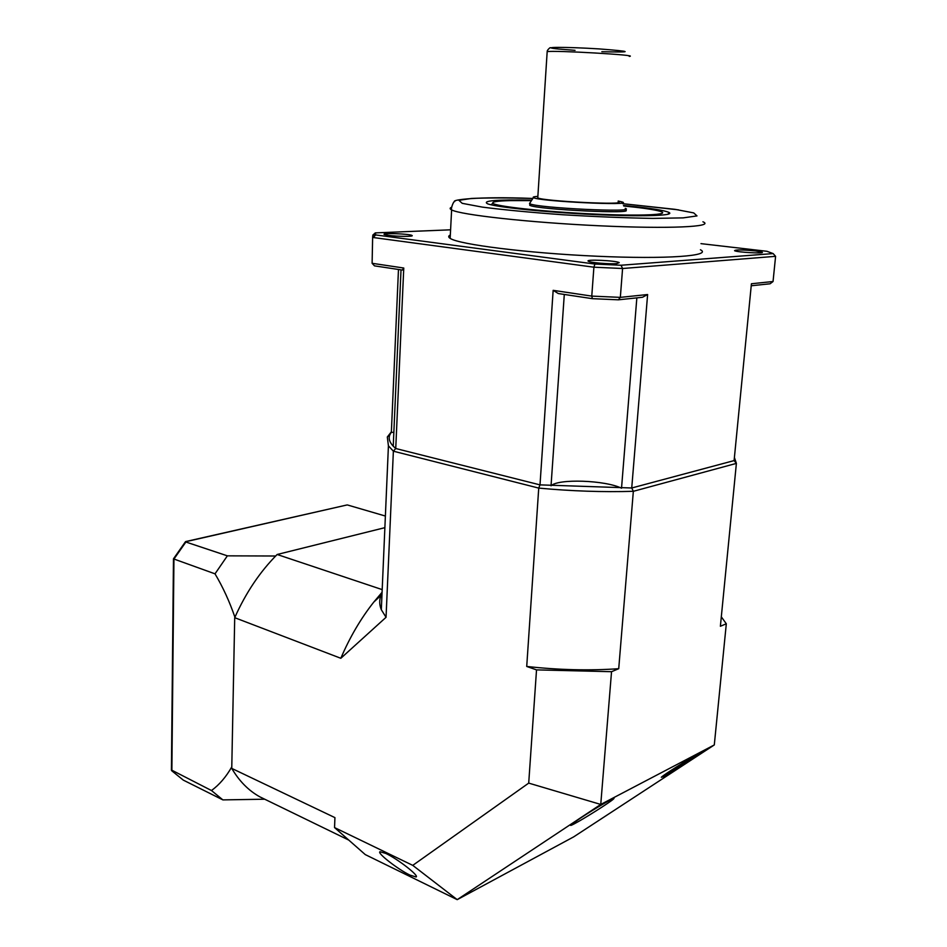 <?xml version="1.0" encoding="UTF-8"?>
<svg xmlns="http://www.w3.org/2000/svg" width="947" height="947" viewBox="0 0 947 947"><rect width="100%" height="100%" fill="white"/><g stroke="black" fill="none" stroke-linecap="round" stroke-linejoin="round"><path stroke-width="1.42" d="M185.363 541.838L227.363 555.842L275.66 556.007M183.162 780.008L171.869 770.846L173.94 559.061L186.168 541.613L346.886 504.988M264.698 799.209L222.888 799.895L211.477 790.532L171.419 769.982M234.927 617.219C229.553 601.594 222.924 587.128 215.016 573.835L173.455 558.848L185.494 541.672M347.478 504.976L385.382 516.044M215.016 573.835L227.363 555.842M211.477 790.532C219.313 784.803 226.073 776.931 231.778 766.904M183.387 780.162L222.888 799.895M372.656 236.549L372.112 263.302L372.645 236.738M401.019 269.859L393.242 446.203C389.501 442.202 388.365 438.402 389.844 434.791L391.36 432.199L398.474 269.469M403.765 268.025L372.112 263.302L374.491 265.858L402.345 270.061L403.765 268.025L395.739 448.511L393.242 446.203M636.846 297.867L621.528 488.214C605.251 480.141 558.008 478.495 551.036 485.823L564.294 294.446M526.721 666.451L538.736 488.096C571.645 491.162 603.18 492.227 633.342 491.304L736.387 463.391L734.103 460.597L631.732 487.989L540.003 484.876L553.155 290.338L558.304 293.546L592.372 298.672L618.367 299.82L642.492 297.275L647.618 294.529L631.732 487.989L633.342 491.304L618.722 668.7L611.537 671.695L536.523 669.884L526.721 666.451C558.647 670.003 589.318 670.76 618.722 668.7M751.22 285.769L770.1 283.78L773.048 281.508L775.593 256.329L622.581 268.51L620.332 297.37L591.768 296.103L553.155 290.338M734.103 460.597L751.421 283.757L773.048 281.508M393.845 432.519L391.36 432.199M755.315 250.896L762.063 252.162C765.886 253.879 736.92 252.316 734.576 250.683C735.499 249.629 742.412 249.7 755.315 250.896M616.639 263.621C609.442 264.26 590.123 262.65 588.383 261.265C584.11 259.099 616.26 260.532 619.231 262.639L616.639 263.621M388.483 235.377L384.257 234.465C381.049 232.761 410.004 233.838 412.004 235.483C414.526 236.703 397.409 236.632 388.483 235.377M700.958 243.639L766.987 251.298L773.143 253.583L621.054 265.243L594.929 264.047L375.734 234.939L375.296 232.891L450.594 229.813M700.413 249.759C712.689 255.915 667.008 259.395 596.977 256.235C527.041 253.145 458.703 244.456 450.156 238.36C448.156 237.093 448.215 235.969 450.322 234.974M592.372 298.672L591.768 296.103L593.899 267.196L622.581 268.51L621.054 265.243M375.734 234.939L373.142 237.508L593.899 267.196L594.929 264.047M391.383 431.796L387.311 437.017L388.424 445.812L393.372 451.186L538.736 488.096L540.003 484.876L395.739 448.511L393.372 451.186L386.045 617.302L340.825 658.283L234.714 617.693C245.806 592.822 259.952 571.751 277.151 554.492L384.873 527.668M773.143 253.583L775.593 256.329M375.296 232.891L372.704 235.223M647.618 294.529L620.332 297.37L618.367 299.82M531.74 200.148C496.287 199.497 481.597 200.728 487.669 203.83C496.63 207.227 544.987 212.235 593.236 214.507C641.569 216.816 675.175 215.727 669.127 212.507C665.031 210.518 651.915 208.376 629.755 206.103L623.481 205.487M623.718 205.984C641.628 207.772 653.643 209.512 659.775 211.205C672.69 214.78 641.356 216.307 591.958 213.939C542.655 211.631 494.867 206.304 492.819 203.214C491.836 201.806 497.577 200.942 510.031 200.622L531.445 200.61M625.103 209.879C638.503 214.472 536.866 209.642 529.752 205.31L529.823 204.327M618.142 201.794C629.329 205.416 543.862 201.297 537.766 197.911L537.813 197.142M618.202 201.048L621.777 201.853C637.473 206.15 537.659 201.356 533.41 197.58C532.534 197.012 534.013 196.621 537.86 196.384M530.06 202.753L529.858 203.771C536.973 208.032 638.633 212.874 625.221 208.34M721.306 616.828L726.313 623.789L714.298 744.934L573.704 836.852L457.212 899.65L600.753 804.441L611.537 671.695M714.298 744.934L600.753 804.441L528.71 783.11L412.762 865.369L334.551 827.583L365.27 854.596L457.212 899.65L412.762 865.369M574.308 823.819C571.029 825.535 569.916 825.891 570.946 824.884L579.99 818.409C594.929 808.43 618.012 795.078 613.455 799.031C610.507 802.002 583.932 818.824 574.308 823.819M663.847 776.481L661.314 777.262C665.043 773.498 707.527 747.503 701.467 752.711L663.847 776.481M726.313 623.789L720.383 626.263L736.387 463.391L734.41 457.508M382.032 593.224L381.025 595.367C379.179 599.948 379.274 604.731 381.321 609.714L386.045 617.302M277.151 554.492L382.197 589.614M265.941 799.813L259.845 796.841C248.611 790.627 239.248 781.145 231.755 768.408L334.93 817.628L334.551 827.583M340.825 658.283C349.822 637.224 360.819 618.474 373.828 602.032L382.079 592.277M536.523 669.884L528.71 783.11M409.98 875.123C398.166 869.559 376.622 852.821 379.984 851.72L385.867 853.46C397.87 859.047 419.699 876.117 416.064 876.969L409.98 875.123M231.755 768.408L234.714 617.693M451.553 207.275C449.647 208.02 449.659 208.896 451.612 209.891C460.254 214.839 528.971 222.521 599.226 225.777C669.576 229.079 715.352 226.818 702.923 221.787M678.549 209.867L622.629 203.676L675.116 209.346L693.725 212.909L696.992 215.916L683.13 217.881L652.992 218.402C625.754 217.952 595.663 216.733 562.731 214.744C530.722 212.424 503.934 209.879 482.378 207.121L462.219 203.333L458.916 200.326L471.594 198.432C487.113 197.781 507.533 197.793 532.83 198.468M547.141 52.132L547.177 51.659C553.723 50.132 641.083 55.186 629.258 56.394M601.854 51.718C633.756 52.452 632.868 51.517 599.202 48.913C565.347 46.77 537.269 46.948 558.659 49.031L575.03 50.333M185.754 541.554L347.004 504.964M183.327 780.127L171.703 770.74M171.419 770.278L173.467 558.86M375.249 234.146L372.585 236.608M667.931 214.282L669.127 212.507M450.156 238.36L451.612 209.891C450.63 209.038 453.542 200.717 454.761 201.533C451.127 200.148 475.181 196.171 532.841 198.456M492.819 203.214L491.091 204.789M558.612 49.031C545.673 47.338 552.539 47.563 549.84 47.835C547.958 49.457 547.07 50.724 547.177 51.659L537.766 197.911M533.41 197.58L529.515 203.593M529.858 203.771L529.752 205.31M388.424 445.812L381.321 609.714M373.828 602.043L381.014 595.391M416.064 876.969L416.124 875.833M389.844 434.791L387.311 437.017M259.845 796.841L348.78 840.096"/></g></svg>
